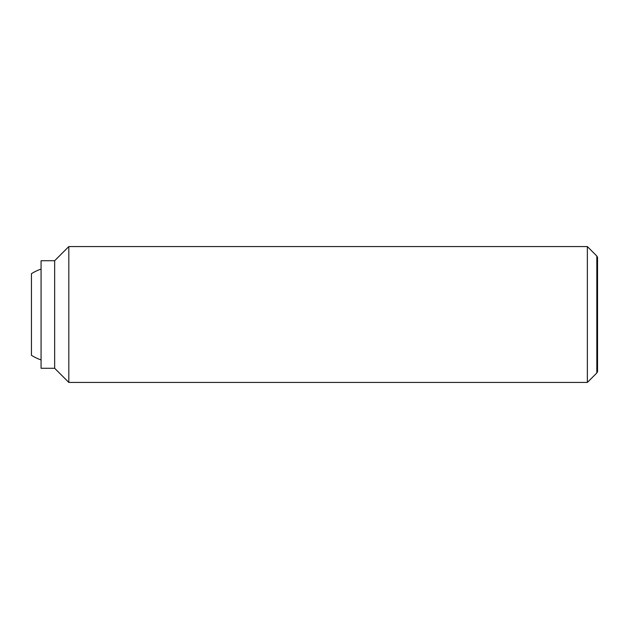 <?xml version="1.0" encoding="UTF-8"?>
<svg xmlns="http://www.w3.org/2000/svg" width="629" height="629" viewBox="0 0 629 629"><rect width="100%" height="100%" fill="white"/><g stroke="black" fill="none" stroke-linecap="round" stroke-linejoin="round"><path stroke-width="0.94" d="M41.074 359.93A48.119 48.119 0 0 1 31.45 355.322L31.45 273.678A48.119 48.119 0 0 1 41.074 269.07M587.36 246.568L587.36 382.432L68.813 382.432L68.813 246.568L587.36 246.568L596.819 256.027L596.819 372.973L597.55 371.708L597.55 257.292L596.819 256.027M54.66 260.721L54.66 368.279L41.074 368.279L41.074 260.721L54.66 260.721L68.813 246.568M54.66 368.279L68.813 382.432M596.819 372.973L587.36 382.432"/></g></svg>

